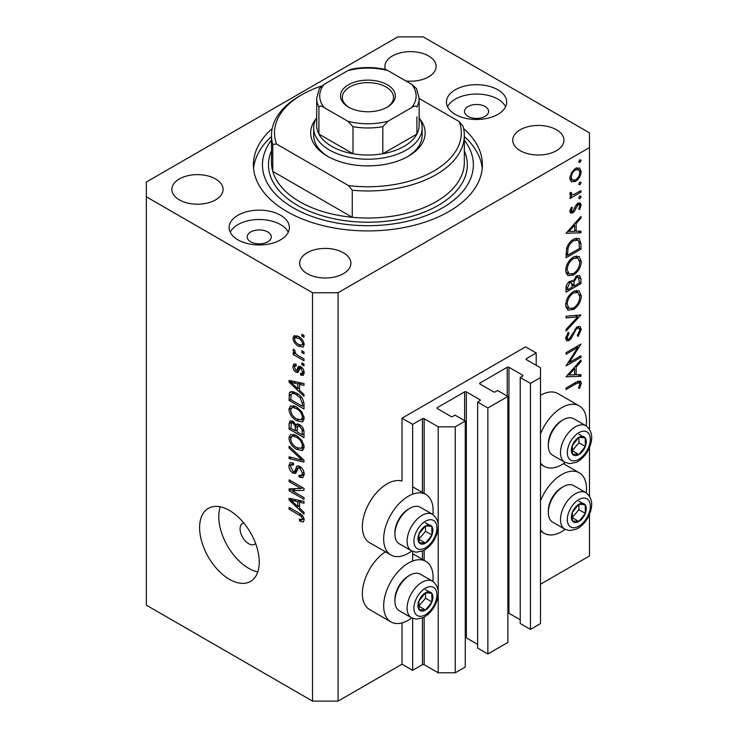 <?xml version="1.0" encoding="UTF-8"?>
<svg xmlns="http://www.w3.org/2000/svg" width="738" height="738" viewBox="0 0 738 738"><rect width="100%" height="100%" fill="white"/><g stroke="black" fill="none" stroke-linecap="round" stroke-linejoin="round"><path stroke-width="1.11" d="M536.212 353.013L525.557 346.86L401.998 418.197L412.643 424.35L422.45 418.695A1.208 0.692 0 0 1 424.147 418.695L438.215 426.813L455.254 426.813L465.272 421.029L455.042 415.125L452.698 416.481A1.208 0.692 0 0 1 450.992 416.481L437.357 408.603L437.357 407.625L464.626 391.878A1.208 0.692 0 0 1 466.333 391.878L479.968 399.747A1.208 0.692 0 0 1 480.318 400.245A1.208 0.692 0 0 1 479.968 400.734L477.624 402.09L487.855 407.994L507.873 396.426L497.652 390.522L495.309 391.878A1.208 0.692 0 0 1 493.602 391.878L479.968 384.009L479.968 383.022L507.237 367.275A1.208 0.692 0 0 1 508.943 367.275L522.578 375.153A1.208 0.692 0 0 1 522.928 375.642A1.208 0.692 0 0 1 522.578 376.131L520.235 377.487L530.456 383.391L540.474 377.607L540.474 367.773L526.415 359.655L526.415 358.668L536.212 353.013L536.212 365.31M526.415 358.668A1.208 0.692 0 0 0 526.056 359.157A1.208 0.692 0 0 0 526.415 359.655M520.235 377.487L520.235 623.49L530.456 629.394L540.474 623.61L540.474 377.607M530.456 629.394L530.456 383.391M507.873 613.084A1.208 0.692 0 0 1 508.943 613.278L520.235 619.8M479.968 383.022A1.208 0.692 0 0 0 479.617 383.511A1.208 0.692 0 0 0 479.968 384.009M477.624 402.09L477.624 648.084L487.855 653.988L507.873 642.429L507.873 396.426M487.855 653.988L487.855 407.994M465.272 637.687A1.208 0.692 0 0 1 466.333 637.881L477.624 644.394M437.357 407.625A1.208 0.692 0 0 0 437.007 408.114A1.208 0.692 0 0 0 437.357 408.603M338.078 701.1L338.078 292.737L589.468 147.6L589.468 132.84L423.298 36.9L397.736 36.9L146.345 182.037L146.345 605.16L312.515 701.1L338.078 701.1L401.998 664.2L412.643 670.353L422.45 664.689A1.208 0.692 0 0 1 424.147 664.689L438.215 672.807L455.254 672.807L465.272 667.032L465.272 421.029M455.254 672.807L455.254 426.813M438.215 672.807L438.215 595.234M438.215 590.603L438.215 528.325M438.215 523.685L438.215 426.813M412.643 670.353L412.643 618.343M412.643 561.065L412.643 551.434M412.643 494.146L412.643 424.35M401.998 664.2L401.998 622.881M411.776 551.018A34.954 20.175 -60 0 1 408.382 553.251A34.954 20.175 -60 0 1 390.909 554.985L369.609 542.688A34.954 20.175 -60 0 1 364.249 514.681A34.954 20.175 -60 0 1 387.081 483.879A34.954 20.175 -60 0 1 401.998 481.056L401.998 418.197M432.865 581.415A34.954 20.175 120 0 0 425.863 561.36A34.954 20.175 120 0 0 408.382 563.094A34.954 20.175 120 0 0 385.55 593.887A34.954 20.175 120 0 0 390.909 621.894A34.954 20.175 120 0 0 408.382 620.169A34.954 20.175 120 0 0 411.776 617.937M390.909 554.985A34.954 20.175 -60 0 1 385.55 526.978A34.954 20.175 -60 0 1 408.382 496.185A34.954 20.175 -60 0 1 425.863 494.451A34.954 20.175 -60 0 1 432.865 514.506M540.474 500.908A34.954 20.175 -60 0 1 561.775 474.534A34.954 20.175 -60 0 1 579.247 472.8A34.954 20.175 -60 0 1 586.258 492.855M565.17 529.377A34.954 20.175 -60 0 1 561.775 531.609A34.954 20.175 -60 0 1 544.303 533.334A34.954 20.175 -60 0 1 540.474 529.829M586.258 425.946A34.954 20.175 120 0 0 579.247 405.891A34.954 20.175 120 0 0 561.775 407.625A34.954 20.175 120 0 0 540.474 433.999M540.474 462.92A34.954 20.175 120 0 0 544.303 466.425A34.954 20.175 120 0 0 561.775 464.691A34.954 20.175 120 0 0 565.17 462.468M243.743 522.928A12.048 6.956 -120 0 0 242.581 523.38A12.048 6.956 -120 0 0 240.081 528.897A12.048 6.956 -120 0 0 245.339 541.028A12.048 6.956 -120 0 0 254.628 544.257A12.048 6.956 -120 0 0 255.597 543.482M199.601 527.67A42.177 24.354 -120 0 0 218.014 570.114A42.177 24.354 -120 0 0 250.523 581.415A42.177 24.354 -120 0 0 259.259 562.107A42.177 24.354 -120 0 0 240.846 519.663A42.177 24.354 -120 0 0 208.337 508.362A42.177 24.354 -120 0 0 199.601 527.67M220.228 506.821A42.177 24.354 -120 0 0 218.78 516.6A42.177 24.354 -120 0 0 257.802 571.895M485.078 106.521A12.048 6.956 0 0 0 471.951 105.008A12.048 6.956 0 0 0 464.506 111.438A12.048 6.956 0 0 0 468.04 116.355A12.048 6.956 0 0 0 481.167 117.868A12.048 6.956 0 0 0 488.611 111.438A12.048 6.956 0 0 0 485.078 106.521M267.774 231.972A12.048 6.956 0 0 0 254.647 230.468A12.048 6.956 0 0 0 247.202 236.898A12.048 6.956 0 0 0 250.736 241.815A12.048 6.956 0 0 0 263.872 243.328A12.048 6.956 0 0 0 271.307 236.898A12.048 6.956 0 0 0 267.774 231.972M237.95 239.85A30.129 17.398 180 0 1 229.131 227.544A30.129 17.398 180 0 1 247.728 211.474A30.129 17.398 180 0 1 280.56 215.247A30.129 17.398 180 0 1 289.388 227.544A30.129 17.398 180 0 1 270.781 243.623A30.129 17.398 180 0 1 237.95 239.85M230.238 232.221A30.129 17.398 180 0 1 280.56 224.601A30.129 17.398 180 0 1 288.281 232.221M497.864 89.787A30.129 17.398 0 0 0 465.032 86.023A30.129 17.398 0 0 0 446.435 102.093A30.129 17.398 0 0 0 455.254 114.39A30.129 17.398 0 0 0 488.086 118.163A30.129 17.398 0 0 0 506.692 102.093A30.129 17.398 0 0 0 497.864 89.787M505.576 106.761A30.129 17.398 0 0 0 497.864 99.141A30.129 17.398 0 0 0 447.542 106.761M272.211 128.532A114.491 66.097 0 0 0 253.42 164.823A114.491 66.097 0 0 0 286.953 211.557A114.491 66.097 0 0 0 411.721 225.883A114.491 66.097 0 0 0 482.394 164.823A114.491 66.097 0 0 0 463.602 128.532M405.882 80.959A25.609 14.788 0 0 0 436.121 66.42A25.609 14.788 0 0 0 428.621 55.968A25.609 14.788 0 0 0 400.716 52.758A25.609 14.788 0 0 0 384.904 66.42A25.609 14.788 0 0 0 385.448 69.437M215.579 178.965A25.609 14.788 0 0 0 187.673 175.755A25.609 14.788 0 0 0 171.862 189.417A25.609 14.788 0 0 0 179.362 199.878A25.609 14.788 0 0 0 207.277 203.079A25.609 14.788 0 0 0 223.079 189.417A25.609 14.788 0 0 0 215.579 178.965M343.41 252.765A25.609 14.788 0 0 0 315.495 249.555A25.609 14.788 0 0 0 299.693 263.217A25.609 14.788 0 0 0 307.192 273.669A25.609 14.788 0 0 0 335.098 276.879A25.609 14.788 0 0 0 350.91 263.217A25.609 14.788 0 0 0 343.41 252.765M556.452 129.768A25.609 14.788 0 0 0 528.537 126.558A25.609 14.788 0 0 0 512.735 140.22A25.609 14.788 0 0 0 520.235 150.672A25.609 14.788 0 0 0 548.14 153.882A25.609 14.788 0 0 0 563.952 140.22A25.609 14.788 0 0 0 556.452 129.768M569.238 362.543L580.954 355.79L580.954 357.33L566.037 365.937L577.771 347.46L566.037 354.24L566.037 352.69L580.954 344.083L569.238 362.543L568.352 362.035M577.3 326.768L580.086 326.528L581.332 329.351L578.075 336.473L577.319 335.458L579.8 330.237L578.933 328.17L577.273 328.327L575.815 329.785L571.406 338.253L569.136 340.532L566.719 340.79L565.659 338.299L568.177 332.248L569.099 333.115L567.181 337.589L567.826 339.148L569.072 339.019L577.3 326.768M580.954 314.941L566.037 331.058L566.037 329.406L577.789 316.879L566.037 317.921L566.037 316.27L580.954 314.941M581.332 295.929C580.926 301.694 578.334 306.215 573.555 309.499L567.909 310.117L565.659 305.117C566.037 299.296 568.647 294.73 573.491 291.436L579.072 290.855L581.332 295.929L579.57 294.914M581.332 261.492C580.926 267.248 578.334 271.769 573.555 275.053L567.909 275.671L565.659 270.68C566.037 264.85 568.647 260.293 573.491 256.99L579.072 256.418L581.332 261.492L579.57 260.468M580.954 232.821L566.037 233.254L580.954 216.483L580.954 218.162L576.166 223.466L576.166 231.271L580.954 231.132L580.954 232.821L578.168 231.215M581.138 160.404L579.902 162.554L578.657 161.834L579.902 159.685L581.138 160.404M579.902 162.554L578.657 161.834L579.902 162.554M540.474 584.247L589.468 555.963L589.468 514.552M589.468 496.001L589.468 447.634M589.468 429.092L589.468 147.6M579.247 405.891L557.946 393.594A34.954 20.175 120 0 0 540.474 395.319M385.421 551.812A34.954 20.175 120 0 0 363.945 582.66A34.954 20.175 120 0 0 369.609 609.597L390.909 621.894M571.24 181.677L569.865 178.172L571.655 172.351L575.529 168.393L579.588 168.015L581.138 171.659C580.861 175.801 578.989 179.048 575.529 181.419L571.415 181.788M581.138 182.701L579.902 184.851L578.657 184.14L579.902 181.982L581.138 182.701M579.902 184.851L578.657 184.14L579.902 184.851M580.954 190.653L580.954 192.194L570.05 198.485L570.05 196.945L571.655 196.013L570.723 195.718L569.865 193.983L570.234 192.424L571.396 192.6L571.812 194.638L573.546 194.648L580.954 190.653M581.138 196.612L579.902 198.762L578.657 198.042L579.902 195.893L581.138 196.612M579.902 198.762L578.657 198.042L579.902 198.762M572.716 212.839L570.622 213.088L569.865 211.308L571.415 207.194L572.347 207.701L571.203 210.542L571.599 211.409L572.67 211.326L576.304 204.73L577.992 203.171L580.234 202.941L581.138 205.044L579.662 209.491L578.657 209.057L579.8 205.893L579.229 204.592L578.048 204.684L574.395 211.299L572.716 212.839L569.865 211.197M573.684 239.223L579.173 238.466L580.954 243.817L580.954 249.149L566.037 257.765L566.572 248.512C567.937 244.232 570.308 241.141 573.684 239.223M580.954 278.936L580.954 283.595L566.037 292.202L566.037 288.844C565.871 285.744 567.098 283.207 569.736 281.243L572.909 281.399L576.719 275.883L579.644 275.588L580.954 278.936L578.989 277.802M572.356 280.901L571.682 280.689M580.954 376.315L566.037 376.758L580.954 359.978L580.954 361.657L576.166 366.961L576.166 374.775L580.954 374.627L580.954 376.315L578.168 374.71M579.8 384L579.229 382.754L575.954 383.834L566.037 389.563L566.037 388.022L576.11 382.201L580.4 380.919L581.332 383.206L579.616 388.345L578.463 388.105L579.8 384M292.119 490.733L303.991 497.587L303.991 499.377L289.084 490.77L289.084 488.86L300.966 488.464L289.084 481.6L289.084 479.811L303.991 488.418L303.991 490.336L292.119 490.733L295.754 488.639M299.849 466.342C302.663 468.289 304.102 470.936 304.185 474.276L302.857 477.634L299.158 477.126L298.964 475.226L301.445 475.53L302.442 473.113L299.896 468.16L298.346 467.957L295.68 473.436L292.977 473.113C290.348 471.342 288.992 468.888 288.89 465.761L290.126 462.615L293.346 463.04L293.539 464.94L291.381 464.663L290.634 466.702L293.014 471.342L294.527 471.656L297.128 465.973L299.849 466.342M289.084 446.195L303.991 460.226L303.991 462.08L289.084 458.621L289.084 456.776L302.248 460.244L289.084 448.058L289.084 446.195M304.185 446.822L301.851 450.549L296.731 449.341C292.303 446.988 289.683 443.197 288.89 437.985L290.468 434.516L296.556 435.595L301.907 440.438L304.185 446.822M302.681 450.226L303.336 449.691M304.185 418.197L301.851 421.924L296.731 420.715C292.303 418.363 289.683 414.571 288.89 409.35L290.468 405.891L296.556 406.97L301.907 411.813L304.185 418.197M302.681 421.601L303.336 421.066M299.545 390.347L303.991 394.424L303.991 396.278L289.084 382.173L289.084 380.43L303.991 383.539L303.991 385.393L299.545 384.332L299.545 390.347M301.86 334.222L303.991 335.449L303.991 337.238L301.86 336.011L301.86 334.222M146.345 196.797L312.515 292.737L338.078 292.737M312.515 701.1L312.515 292.737M298.456 336.51C301.694 338.142 303.604 340.845 304.185 344.618L303.078 347.091L298.576 346.187C295.394 344.545 293.521 341.86 292.958 338.133L294.065 335.67L298.456 336.51M301.86 350.771L303.991 351.998L303.991 353.788L301.86 352.561L301.86 350.771M298.373 355.688L303.991 358.936L303.991 360.725L293.152 354.461L293.152 352.672L294.877 353.668L292.958 350.449L293.539 349.092L295.089 350.661L294.896 351.758L296.159 354.092L298.373 355.688M301.86 362.847L303.991 364.074L303.991 365.863L301.86 364.637L301.86 362.847M300.689 366.648C302.94 368.133 304.102 370.218 304.185 372.893L303.263 375.328L300.698 375.144L300.504 373.244L302.063 373.391L302.635 371.878L300.956 368.585L299.969 368.428L298.023 372.469L296.049 372.238C294.01 370.827 292.986 368.908 292.958 366.482L293.918 363.972L296.058 364.194L296.252 366.094L294.988 365.983L294.508 367.312L295.827 370.319L296.731 370.273L298.493 366.26L300.689 366.648M295.827 370.319L300.993 367.819L301.325 367.063M296.455 393.05C300.873 395.291 303.383 398.926 303.991 403.954L303.991 409.027L289.084 400.42L289.361 392.985L290.32 391.767L296.455 393.05M299.619 424.618C302.515 426.435 303.973 429.009 303.991 432.357L303.991 437.652L289.084 429.046L289.084 423.704L290.062 420.835L292.829 421.149L295.956 424.876L296.602 424.119L299.619 424.618M299.545 508.205L303.991 512.273L303.991 514.137L289.084 500.032L289.084 498.288L303.991 501.388L303.991 503.251L299.545 502.181L299.545 508.205M304.185 519.93L303.134 522.015L299.545 520.963L299.351 519.063L302.036 519.792L302.442 518.842L301.316 516.406L289.084 509.109L289.084 507.32L299.204 513.159C302.026 514.441 303.687 516.701 304.185 519.93M303.41 335.117L301.86 336.011M304.185 344.415L303.65 344.166M300.292 345.19L298.576 346.187M297.257 336.417L297.22 335.873M297.017 335.79L292.958 338.133M294.508 339.074C295.062 341.593 296.418 343.364 298.567 344.397L301.943 345.153L302.635 343.677C302.073 341.159 300.717 339.388 298.567 338.355L295.182 337.617L294.508 339.074M300.015 337.515L298.567 338.355M303.955 342.921L302.635 343.677M303.41 351.666L301.86 352.561M294.702 353.567L293.152 354.461M295.468 353.327L294.877 353.668M294.176 349.738L292.958 350.449M303.41 363.742L301.86 364.637M304.185 373.142L300.698 375.144M303.973 371.103L302.635 371.878M302.22 367.856L300.956 368.585M301.75 367.404L299.969 368.428M299.158 370.439L296.049 372.238M296.104 364.664L292.958 366.482M300.089 367.865L300.993 367.819L300.089 367.865M291.298 380.891L289.084 382.173M301.731 383.059L299.545 384.332M293.456 384.627L297.801 388.751L297.801 383.908L290.634 382.192L293.456 384.627M299.545 387.745L297.801 388.751M292.469 381.131L290.634 382.192M299.923 382.69L297.801 383.908M290.827 399.415L289.084 400.42M293.346 392.782L293.401 391.675M292.045 391.435L289.361 392.985M290.827 399.636L302.248 406.232L302.248 403.16L300.08 397.616L296.436 394.821C294.185 393.28 292.414 393.123 291.123 394.35L290.827 399.636M303.991 405.227L302.248 406.232M294.554 392.081L291.123 394.35M297.921 393.972L296.436 394.821M301.252 396.933L300.08 397.616M303.871 402.228L302.248 403.16M304.074 419.488L302.534 419.018M298.429 419.738L296.731 420.715M293.152 407.025L288.89 409.35M293.152 406.896L293.272 405.614M290.634 410.346C291.279 414.369 293.318 417.228 296.759 418.944L301.261 419.756L302.442 417.21C301.824 413.289 299.84 410.457 296.51 408.732L293.134 407.533L291.814 407.8L290.634 410.346M295.274 406.297L293.134 407.533M297.977 407.883L296.51 408.732M303.982 416.315L302.442 417.21M290.827 428.04L289.084 429.046M297.635 423.907L295.956 424.876M299.536 425.06L299.527 424.571M290.827 428.261L295.283 430.835L295.135 425.835L293.078 423.077L291.399 422.8L290.827 428.261M297.027 429.83L295.283 430.835M294.342 422.348L293.078 423.077M298.281 424.018L295.135 425.835M297.027 431.841L302.248 434.857L302.063 429.47L299.628 426.416L297.7 426.121L297.027 431.841M303.991 433.852L302.248 434.857M301.012 425.614L299.628 426.416M303.346 428.732L302.063 429.47M303.835 430.392L302.248 431.306M304.074 448.114L302.534 447.643M298.429 448.363L296.731 449.341M293.152 435.651L288.89 437.985M293.152 435.521L293.272 434.239M290.634 438.972C291.279 442.994 293.318 445.853 296.759 447.569L301.261 448.381L302.442 445.835C301.824 441.914 299.84 439.082 296.51 437.357L293.134 436.158L291.814 436.426L290.634 438.972M295.274 434.922L293.134 436.158M297.977 436.509L296.51 437.357M303.982 444.94L302.442 445.835M291.289 457.348L289.084 458.621M303.346 459.617L302.248 460.244M290.311 447.348L289.084 448.058M304.157 475.032L303.41 474.663L299.158 477.126M303.973 472.228L302.442 473.113M301.233 467.385L299.896 468.16M297.1 470.733L292.977 473.113M293.161 463.639L288.89 465.761M297.294 470.06L294.527 471.656M299.748 467.145L299.932 466.398M298.318 465.77L296.289 466.942M294.831 489.174L294.019 488.694M292.589 488.75L289.084 490.77M302.515 487.569L300.966 488.464M290.634 480.706L289.084 481.6M303.336 488.039L301.593 488.104M291.298 498.75L289.084 500.032M301.731 500.918L299.545 502.181M293.456 502.486L297.801 506.609L297.801 501.766L290.634 500.05L293.456 502.486M299.545 505.604L297.801 506.609M292.469 498.989L290.634 500.05M299.923 500.539L297.801 501.766M304.047 518.639L302.036 519.792M301.399 519.884L299.545 520.963M303.871 518.021L302.442 518.842M302.525 515.714L301.316 516.406M290.634 508.214L289.084 509.109M576.765 167.821L576.858 168.615M579.496 170.709L581.138 171.659M573.878 180.459L575.529 181.419M570.797 179.205L569.985 179.546M575.539 169.934C572.909 171.733 571.461 174.223 571.203 177.406L572.476 180.173L575.539 179.86C578.158 178.07 579.588 175.589 579.8 172.434L578.583 169.611L575.539 169.934L574.321 169.223M569.976 176.696L571.203 177.406M579.616 191.419L580.954 192.194M570.151 195.146L571.655 196.013M570.077 192.849L571.203 193.504M570.105 209.906L571.203 210.542M577.946 203.199L581.138 205.044M578.721 208.946L579.662 209.491M576.904 204.029L578.048 204.684M576.037 205.146L577.005 205.708M574.856 207.673L575.889 208.264M573.371 210.708L574.395 211.299M579.957 217.581L580.954 218.162M575.179 222.894L576.166 223.466M574.69 230.413L576.166 231.271M574.644 225.164L568.943 231.483L574.644 231.317L574.644 225.164L573.647 224.592M567.946 230.911L568.943 231.483M579.422 248.272L580.954 249.149M576.36 238.134L576.599 239.463M567.568 255.339L579.422 248.494L579.044 241.815L577.826 240.164L573.675 240.763C570.861 242.415 568.961 245.016 567.983 248.595L567.568 255.339L566.037 254.453M566.756 247.885L567.983 248.595M572.42 240.034L573.675 240.763M572.051 274.185L573.555 275.053M567.882 273.281L566.203 273.687M576.516 255.901L576.968 257.507M573.481 258.54C569.598 261.261 567.494 264.988 567.181 269.721L569.109 273.992L573.555 273.512C577.42 270.809 579.505 267.119 579.8 262.433L577.882 258.032L573.481 258.54L572.236 257.82M565.769 268.9L567.181 269.721M579.422 282.709L580.954 283.595M567.568 287.682L567.568 289.776L572.347 287.017L571.443 282.608L569.764 282.765L567.568 287.682L566.157 286.87M566.037 288.89L567.568 289.776M568.592 282.091L569.764 282.765M573.878 285.108L573.878 286.132L579.422 282.931L578.472 277.285L576.719 277.423L574.053 281.787L573.878 285.108L572.245 284.167M572.337 285.246L573.878 286.132M572.974 281.16L574.053 281.787M575.539 276.75L576.719 277.423M572.051 308.632L573.555 309.499M567.882 307.718L566.203 308.124M576.516 290.338L576.968 291.944M573.481 292.986C569.598 295.698 567.494 299.425 567.181 304.157L569.109 308.429L573.555 307.958C577.42 305.255 579.505 301.556 579.8 296.87L577.882 292.479L573.481 292.986L572.236 292.257M565.769 303.346L567.181 304.157M575.308 315.44L577.789 316.879M577.07 327.091L581.332 329.351M576.138 327.663L577.273 328.327M574.837 329.222L575.815 329.785M570.437 337.7L571.406 338.253M565.659 338.53L569.136 340.532M568.011 332.487L569.099 333.115M565.834 336.805L567.181 337.589M579.616 356.555L580.954 357.33M576.433 346.694L577.771 347.46M579.957 361.085L580.954 361.657M575.179 366.389L576.166 366.961M574.644 373.889L576.166 374.775M574.644 368.659L568.943 374.987L574.644 374.821L574.644 368.659L573.647 368.087M567.946 374.415L568.943 374.987M577.928 381.232L581.332 383.206M578.61 387.773L579.616 388.345M582.466 503.298A10.544 6.088 120 0 0 578.721 504.358A10.544 6.088 120 0 0 572.319 512.458A10.544 6.088 120 0 0 572.411 521.01A10.544 6.088 120 0 0 578.915 521.462A10.544 6.088 120 0 0 585.326 513.362A10.544 6.088 120 0 0 585.225 504.81A10.544 6.088 120 0 0 582.466 503.298M581.692 504.414L578.721 504.358L572.319 512.458L572.411 521.01L578.915 521.462L585.326 513.362L585.225 504.81L581.692 504.414M548.316 512.513L548.316 510.844A19.04 10.996 -60 0 1 561.775 487.523L563.223 486.683A21.088 12.177 120 0 0 548.316 512.513A21.088 12.177 120 0 0 552.679 522.172L564.865 529.211A21.088 12.177 -60 0 1 563.518 507.412A21.088 12.177 -60 0 1 582.697 491.711A21.088 12.177 -60 0 1 585.954 492.68L573.767 485.641A21.088 12.177 120 0 0 570.511 484.672A21.088 12.177 120 0 0 563.223 486.683M572.116 517.744L578.933 509.672L578.878 504.349M572.522 517.772L578.915 521.462M578.933 509.672L585.326 513.362M578.841 501.12L585.225 504.81M429.073 591.858A10.544 6.088 120 0 0 425.337 592.918A10.544 6.088 120 0 0 418.926 601.018A10.544 6.088 120 0 0 419.018 609.57A10.544 6.088 120 0 0 425.522 610.022A10.544 6.088 120 0 0 431.933 601.922A10.544 6.088 120 0 0 431.841 593.37A10.544 6.088 120 0 0 429.073 591.858M428.298 592.974L425.337 592.918L418.926 601.018L419.018 609.57L425.522 610.022L431.933 601.922L431.841 593.37L428.298 592.974M394.922 601.073L394.922 599.404A19.04 10.996 -60 0 1 408.382 576.083L409.83 575.243A21.088 12.177 120 0 0 394.922 601.073A21.088 12.177 120 0 0 399.286 610.732L411.472 617.771A21.088 12.177 -60 0 1 410.134 595.972A21.088 12.177 -60 0 1 429.313 580.271A21.088 12.177 -60 0 1 432.569 581.24L420.383 574.201A21.088 12.177 120 0 0 417.127 573.232A21.088 12.177 120 0 0 409.83 575.243M418.723 606.304L425.54 598.232L425.485 592.909M419.138 606.332L425.522 610.022M425.54 598.232L431.933 601.922M425.448 589.68L431.841 593.37M429.073 524.939A10.544 6.088 120 0 0 425.337 526A10.544 6.088 120 0 0 418.926 534.109A10.544 6.088 120 0 0 419.018 542.661A10.544 6.088 120 0 0 425.522 543.113A10.544 6.088 120 0 0 431.933 535.013A10.544 6.088 120 0 0 431.841 526.452A10.544 6.088 120 0 0 429.073 524.939M428.298 526.065L425.337 526L418.926 534.109L419.018 542.661L425.522 543.113L431.933 535.013L431.841 526.452L428.298 526.065M394.922 534.164L394.922 532.495A19.04 10.996 -60 0 1 408.382 509.174L409.83 508.334A21.088 12.177 120 0 0 394.922 534.164A21.088 12.177 120 0 0 399.286 543.814L411.472 550.852A21.088 12.177 -60 0 1 410.134 529.063A21.088 12.177 -60 0 1 429.313 513.362A21.088 12.177 -60 0 1 432.569 514.321L420.383 507.292A21.088 12.177 120 0 0 417.127 506.323A21.088 12.177 120 0 0 409.83 508.334M418.723 539.395L425.54 531.323L425.485 526M419.138 539.423L425.522 543.113M425.54 531.323L431.933 535.013M425.448 522.762L431.841 526.452M582.466 436.379A10.544 6.088 120 0 0 578.721 437.44A10.544 6.088 120 0 0 572.319 445.549A10.544 6.088 120 0 0 572.411 454.101A10.544 6.088 120 0 0 578.915 454.553A10.544 6.088 120 0 0 585.326 446.453A10.544 6.088 120 0 0 585.225 437.892A10.544 6.088 120 0 0 582.466 436.379M581.692 437.505L578.721 437.44L572.319 445.549L572.411 454.101L578.915 454.553L585.326 446.453L585.225 437.892L581.692 437.505M548.316 445.604L548.316 443.935A19.04 10.996 -60 0 1 561.775 420.614L563.223 419.774A21.088 12.177 120 0 0 548.316 445.604A21.088 12.177 120 0 0 552.679 455.263L564.865 462.292A21.088 12.177 -60 0 1 563.518 440.503A21.088 12.177 -60 0 1 582.697 424.802A21.088 12.177 -60 0 1 585.954 425.761L573.767 418.732A21.088 12.177 120 0 0 570.511 417.763A21.088 12.177 120 0 0 563.223 419.774M572.116 450.835L578.933 442.763L578.878 437.44M572.522 450.863L578.915 454.553M578.933 442.763L585.326 446.453M578.841 434.202L585.225 437.892M419.894 119.002A57.241 33.053 180 0 1 408.391 156.207A57.241 33.053 180 0 1 327.432 156.207L327.432 156.207A57.241 33.053 180 0 1 315.919 119.002M419.129 117.628A54.234 31.31 180 0 1 422.136 127.923A54.234 31.31 180 0 1 388.658 156.843A54.234 31.31 180 0 1 329.563 150.063A54.234 31.31 180 0 1 313.678 127.923L313.678 135.303A54.234 31.31 0 0 0 328.521 156.825M271.492 135.303L271.492 162.36A96.41 55.664 0 0 0 272.774 171.391A96.41 55.664 0 0 0 299.739 201.723A96.41 55.664 0 0 0 352.257 217.286L272.774 171.391L272.774 144.334A96.41 55.664 180 0 1 271.492 135.303A96.41 55.664 180 0 1 299.729 95.94L301.86 94.713A93.403 53.92 0 0 0 276.547 144.058L272.774 144.334M271.492 140.155A105.451 60.885 0 0 0 293.346 207.867A105.451 60.885 0 0 0 427.56 215.026A105.451 60.885 0 0 0 464.322 140.155M464.322 136.548A114.491 66.097 180 0 1 482.218 168.513M352.257 190.219L348.484 185.579A93.403 53.92 0 0 0 459.267 121.622L463.04 126.263A96.41 55.664 180 0 1 464.322 135.303A96.41 55.664 180 0 1 352.257 190.219L352.257 217.286A96.41 55.664 0 0 0 464.322 162.36L464.322 135.303M459.267 121.622L419.129 98.449M321.639 85.995A93.403 53.92 0 0 0 301.86 94.713M348.484 185.579L276.547 144.058M253.595 168.513A114.491 66.097 180 0 1 271.492 136.548M407.293 156.825A54.234 31.31 0 0 0 422.136 135.303L422.136 127.923M348.521 107.13L348.521 107.13A27.417 15.83 180 0 1 348.521 84.75A27.417 15.83 180 0 1 387.293 84.75A27.417 15.83 180 0 1 387.293 107.13A27.417 15.83 180 0 1 348.521 107.13M386.638 107.499A25.609 14.788 0 0 0 393.52 97.416A25.609 14.788 0 0 0 386.02 86.964A25.609 14.788 0 0 0 358.105 83.754A25.609 14.788 0 0 0 342.303 97.416A25.609 14.788 0 0 0 349.185 107.499M324.093 107.536C321.786 105.885 320.061 105.7 318.908 107.01A51.217 29.575 180 0 1 316.685 98.403L316.685 125.46A51.217 29.575 0 0 0 318.908 134.067A51.217 29.575 0 0 0 331.694 146.364A51.217 29.575 0 0 0 352.995 153.744A51.217 29.575 0 0 0 382.819 153.744A51.217 29.575 0 0 0 416.905 134.067A51.217 29.575 0 0 0 419.129 125.46L419.129 98.403A51.217 29.575 180 0 1 416.905 107.01C415.752 105.709 414.027 105.885 411.73 107.536A48.21 27.832 0 0 0 411.73 84.335L388.004 70.636A48.21 27.832 0 0 0 347.81 70.636L324.093 84.335A48.21 27.832 0 0 0 324.093 107.536L347.81 121.235A48.21 27.832 0 0 0 388.004 121.235L411.73 107.536M318.908 107.01L318.908 134.067L352.995 153.744L352.995 126.687L347.81 121.235M313.678 127.923A54.234 31.31 180 0 1 316.685 117.628M388.004 121.235L382.819 126.687L382.819 153.744L416.905 134.067L416.905 116.853M347.81 70.636L351.103 69.234C362.303 67.001 373.511 67.001 384.71 69.234L388.004 70.636M411.73 84.335L416.546 88.625L419.129 98.403M316.685 98.403L319.268 88.625L324.093 84.335M522.578 376.131L522.578 375.153M508.943 613.278L508.943 367.275M507.237 396.057L507.237 367.275M479.968 400.734L479.968 399.747M466.333 637.881L466.333 391.878M464.626 420.66L464.626 391.878M424.147 664.689L424.147 617.116M424.147 560.373L424.147 550.207M424.147 493.464L424.147 418.695M422.45 664.689L422.45 617.955M422.45 559.395L422.45 551.046M422.45 492.477L422.45 418.695M300.744 366.675L297.349 368.631M295.735 381.814L293.696 382.985M291.095 394.406L289.084 395.568M293.161 421.352L289.084 423.704M297.34 426.49L295.283 427.671M301.058 457.459L299.905 458.132M299.776 467.034L295.514 469.488M295.735 499.672L293.696 500.844M300.781 514.174L299.324 515.023M579.247 242.839L580.954 243.817M566.046 253.245L567.568 254.121M572.439 333.696L573.435 334.268M574.616 383.059L575.954 383.834M584.441 498.076A16.273 9.391 120 0 0 568.786 512.209A16.273 9.391 120 0 0 573.195 527.744A16.273 9.391 120 0 0 588.859 513.611A16.273 9.391 120 0 0 584.441 498.076M431.057 586.636A16.273 9.391 120 0 0 415.393 600.769A16.273 9.391 120 0 0 419.802 616.304A16.273 9.391 120 0 0 435.466 602.171A16.273 9.391 120 0 0 431.057 586.636M431.057 519.718A16.273 9.391 120 0 0 415.393 533.86A16.273 9.391 120 0 0 419.802 549.395A16.273 9.391 120 0 0 435.466 535.253A16.273 9.391 120 0 0 431.057 519.718M584.441 431.158A16.273 9.391 120 0 0 568.786 445.3A16.273 9.391 120 0 0 573.195 460.835A16.273 9.391 120 0 0 588.859 446.693A16.273 9.391 120 0 0 584.441 431.158M464.322 150.792A99.427 57.398 180 0 1 416.97 214.749A99.427 57.398 180 0 1 297.608 205.413A99.427 57.398 180 0 1 271.492 150.792M382.819 126.687A51.217 29.575 180 0 1 352.995 126.687M412.643 553.731L425.863 561.36M563.435 463.676L579.247 472.8M540.474 464.211L544.303 466.425M295.182 337.617L297.765 336.122M301.943 345.153L304.148 343.88M302.063 373.391L304.157 372.183M294.988 365.983L296.169 365.301M296.565 370.411L299.914 368.483M291.814 407.8L294.785 406.084M301.261 419.756L304.185 418.068M291.399 422.8L293.493 421.582M297.7 426.121L299.951 424.82M291.814 436.426L294.785 434.71M301.261 448.381L304.185 446.693M301.445 475.53L304.185 473.953M298.346 467.957L300.449 466.739M291.381 464.663L293.392 463.501M540.474 531.129L544.303 533.334M412.643 486.822L425.863 494.451M578.583 169.611L576.018 168.126M572.476 180.173L569.874 178.67M571.812 194.638L569.902 193.531M571.599 211.409L569.957 210.468M579.229 204.592L577.43 203.559M577.826 240.164L575.022 238.549M577.882 258.032L574.893 256.317M569.109 273.992L565.751 272.045M571.443 282.608L569.413 281.436M578.472 277.285L576.396 276.086M577.882 292.479L574.893 290.754M569.109 308.429L565.751 306.491M578.933 328.17L576.931 327.008M567.826 339.148L565.668 337.903M579.229 382.754L577.217 381.592M564.865 529.211L569.45 530.585L576.184 529.247C580.76 527.043 584.579 523.362 587.632 518.196C593.573 506.905 593.02 498.399 585.954 492.68M411.472 617.771L416.066 619.145L422.791 617.807C427.367 615.603 431.186 611.922 434.248 606.756C440.189 595.465 439.627 586.959 432.569 581.24M411.472 550.852L416.066 552.236L422.791 550.889C427.367 548.694 431.186 545.013 434.248 539.847C440.189 528.546 439.627 520.041 432.569 514.321M564.865 462.292L569.45 463.676L576.184 462.339C580.76 460.134 584.579 456.453 587.632 451.287C593.573 439.986 593.02 431.481 585.954 425.761"/></g></svg>
